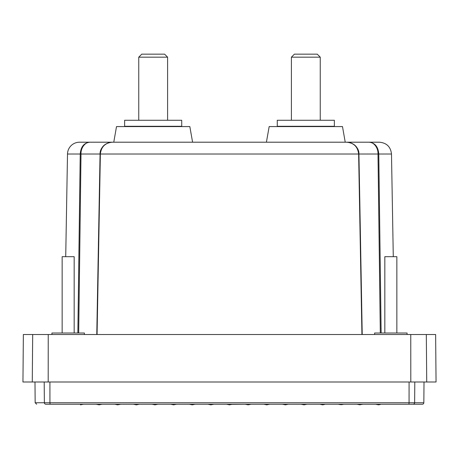 <?xml version="1.0" encoding="UTF-8"?>
<svg xmlns="http://www.w3.org/2000/svg" width="459" height="459" viewBox="0 0 459 459"><rect width="100%" height="100%" fill="white"/><g stroke="black" fill="none" stroke-linecap="round" stroke-linejoin="round"><path stroke-width="0.69" d="M422.332 404.236L413.134 404.236L422.332 404.236A1.503 1.503 0 0 0 423.835 402.744L414.626 402.744A1.503 1.492 -90 0 1 413.134 404.236L50.088 404.236L83.469 404.236L80.463 404.838M77.858 333.016L80.227 154.017C80.795 146.788 84.008 142.852 89.861 142.21L79.522 142.21A12.02 12.02 0 0 0 67.507 154.017L65.717 256.696M353.223 144.132A12.02 12.02 0 0 0 346.826 142.21M361.927 334.519L358.628 154.017C357.791 146.788 353.814 142.852 346.706 142.21A12.02 12.02 0 0 0 346.7 142.21L369.139 142.21C374.992 142.852 378.205 146.788 378.773 154.017L381.142 333.016M362.226 334.519L358.932 154.017L357.618 148.871C355.714 144.929 352.076 142.709 346.706 142.21C352.638 142.06 359.277 147.643 358.921 154.017L377.992 154.017L380.31 333.016M49.916 381.997L49.933 402.744L409.067 402.744L408.912 404.236L362.926 404.236L359.684 404.786L356.913 404.236L344.296 404.236L340.176 404.614L342.271 404.637M338.283 404.236L340.176 404.614L338.283 404.236L325.661 404.236L320.399 404.385L322.66 404.838L324.691 404.431M319.653 404.236L304.776 404.236M306.939 404.253L304.03 404.838L301.024 404.236L288.401 404.236L285.4 404.838L282.394 404.236L269.772 404.236L266.765 404.838L263.764 404.236L251.142 404.236L248.135 404.838L245.135 404.236L231.898 404.356M96.092 404.236L99.328 404.786L102.099 404.236L99.092 404.838L96.092 404.236L83.469 404.236M114.721 404.236L116.747 404.637L120.728 404.236L117.722 404.838L114.721 404.236L102.099 404.236M133.351 404.236L139.358 404.236L136.357 404.838L133.351 404.236L120.728 404.236M139.358 404.236L154.224 404.236M213.865 404.236L226.499 404.236L229.506 404.838L232.512 404.236M407.07 334.519L407.07 333.016L374.619 333.016L374.619 334.519M84.381 334.519L84.381 333.016L51.93 333.016L51.93 334.519M396.851 333.016L396.851 256.696L384.831 256.696L384.831 333.016M74.169 333.016L74.169 256.696L62.149 256.696L62.149 333.016M207.066 142.21L192.591 142.21L189.837 126.581L116.517 126.581L113.763 142.21L79.522 142.21M379.473 142.21L369.139 142.21C373.678 142.06 378.268 147.643 377.992 154.017L391.493 154.017C390.678 146.834 386.673 142.898 379.473 142.21L345.237 142.21L342.483 126.581L269.163 126.581L266.409 142.21L251.934 142.21M181.724 120.269L124.63 120.269L124.63 126.282L181.724 126.282L181.724 120.269M334.37 120.269L277.276 120.269L277.276 126.282L334.37 126.282L334.37 120.269M167.598 120.269L167.598 57.168L138.75 57.168L138.75 120.269M320.25 120.269L320.25 57.168L291.402 57.168L291.402 120.269M167.598 57.168L164.592 54.162L141.756 54.162L138.75 57.168M320.25 57.168L317.244 54.162L294.408 54.162L291.402 57.168M213.883 404.236L210.876 404.838L207.87 404.236L195.253 404.236L192.246 404.838L189.24 404.236L176.623 404.236L173.617 404.838L170.61 404.236L157.988 404.236L154.987 404.838L152.072 404.253M44.196 381.997L44.374 402.744L49.933 402.744L50.088 404.236L45.866 404.236C33.599 404.236 33.599 404.236 45.866 404.236C33.599 404.236 33.599 404.236 45.866 404.236A1.503 1.492 -90 0 1 44.374 402.744L35.165 402.744L36.668 404.236M426.727 381.997L426.313 334.519L435.637 334.519L436.05 381.997L22.95 381.997L23.363 334.519L32.687 334.519L32.273 381.997M380.459 404.454L378.549 404.838L375.542 404.236M426.313 334.519L32.687 334.519M107.509 334.519L109.426 334.519M248.985 404.666L251.142 404.236M356.913 404.236L360.195 404.781M346.706 142.21L112.294 142.21C105.186 142.852 101.21 146.788 100.372 154.017L97.073 334.519M78.69 333.016L81.008 154.017L100.068 154.017L101.382 148.871C103.286 144.929 106.924 142.709 112.294 142.21C106.362 142.06 99.723 147.643 100.079 154.017L96.792 334.519M362.208 334.519L358.921 154.017M112.3 142.21L89.861 142.21C85.322 142.06 80.732 147.643 81.008 154.017L67.507 154.017M149.273 126.581L149.273 126.282M148.596 126.282L148.596 126.581M149.766 126.282L149.766 126.581M149.915 126.581L149.915 126.282M150.569 126.581L150.569 126.282M151.097 126.282L151.097 126.581M151.246 126.581L151.246 126.282M151.872 126.581L151.872 126.282M152.434 126.282L152.434 126.581M152.583 126.581L152.583 126.282M153.174 126.581L153.174 126.282M153.771 126.282L153.771 126.581M153.92 126.581L153.92 126.282M154.482 126.581L154.482 126.282M155.108 126.282L155.108 126.581M155.257 126.581L155.257 126.282M155.785 126.581L155.785 126.282M156.433 126.282L156.433 126.581M156.582 126.581L156.582 126.282M157.076 126.581L157.076 126.282M157.758 126.282L157.758 126.581M157.902 126.581L157.902 126.282M158.361 126.581L158.361 126.282M159.066 126.282L159.066 126.581M159.21 126.581L159.21 126.282M159.629 126.581L159.629 126.282M160.357 126.282L160.357 126.581M160.501 126.581L160.501 126.282M160.885 126.581L160.885 126.282M161.631 126.282L161.631 126.581M161.775 126.581L161.775 126.282M162.113 126.581L162.113 126.282M162.882 126.282L162.882 126.581M163.02 126.581L163.02 126.282M163.318 126.581L163.318 126.282M164.104 126.282L164.104 126.581M164.242 126.581L164.242 126.282M164.5 126.581L164.5 126.282M165.297 126.282L165.297 126.581M165.429 126.581L165.429 126.282M165.647 126.581L165.647 126.282M166.456 126.282L166.456 126.581M166.583 126.581L166.583 126.282M166.76 126.581L166.76 126.282M167.581 126.282L167.581 126.581M167.701 126.581L167.701 126.282M167.833 126.581L167.833 126.282M168.665 126.282L168.665 126.581M168.786 126.581L168.786 126.282M168.872 126.581L168.872 126.282M169.71 126.282L169.71 126.581M169.819 126.581L169.819 126.282M169.864 126.581L169.864 126.282M170.702 126.282L170.702 126.581M170.811 126.581L170.811 126.282M171.649 126.282L171.649 126.581M171.752 126.581L171.752 126.282M172.55 126.282L172.55 126.581M172.647 126.581L172.647 126.282M173.393 126.282L173.393 126.581M173.485 126.581L173.485 126.282M174.185 126.282L174.185 126.581M174.265 126.581L174.265 126.282M174.913 126.282L174.913 126.581M174.994 126.581L174.994 126.282M175.585 126.282L175.585 126.581M175.659 126.581L175.659 126.282M176.199 126.282L176.199 126.581M176.262 126.581L176.262 126.282M176.744 126.282L176.744 126.581M176.801 126.581L176.801 126.282M177.226 126.282L177.226 126.581M177.277 126.581L177.277 126.282M177.644 126.282L177.644 126.581M177.685 126.581L177.685 126.282M177.994 126.282L177.994 126.581M178.029 126.581L178.029 126.282M178.276 126.282L178.276 126.581M178.304 126.581L178.304 126.282M178.488 126.282L178.488 126.581M178.511 126.581L178.511 126.282M178.631 126.282L178.631 126.581L178.643 126.282M178.706 126.282L178.706 126.581M178.712 126.581L178.712 126.282L178.712 126.581M127.642 126.282L127.642 126.581L127.642 126.282M127.705 126.282L127.705 126.581L127.717 126.282M127.843 126.282L127.843 126.581M127.86 126.581L127.86 126.282M128.05 126.282L128.05 126.581M128.078 126.581L128.078 126.282M128.325 126.282L128.325 126.581M128.359 126.581L128.359 126.282M128.663 126.282L128.663 126.581M128.709 126.581L128.709 126.282M129.077 126.282L129.077 126.581M129.122 126.581L129.122 126.282M129.553 126.282L129.553 126.581M129.604 126.581L129.604 126.282M130.092 126.282L130.092 126.581M130.155 126.581L130.155 126.282M130.695 126.282L130.695 126.581M130.763 126.581L130.763 126.282M131.36 126.282L131.36 126.581M131.435 126.581L131.435 126.282M132.083 126.282L132.083 126.581M132.169 126.581L132.169 126.282M132.869 126.282L132.869 126.581M132.955 126.581L132.955 126.282M133.707 126.282L133.707 126.581M133.804 126.581L133.804 126.282M134.596 126.282L134.596 126.581M134.699 126.581L134.699 126.282M135.543 126.282L135.543 126.581M135.646 126.581L135.646 126.282M136.489 126.581L136.489 126.282M136.53 126.282L136.53 126.581M136.644 126.581L136.644 126.282M137.482 126.581L137.482 126.282M137.568 126.282L137.568 126.581M137.689 126.581L137.689 126.282M138.515 126.581L138.515 126.282M138.647 126.282L138.647 126.581M138.773 126.581L138.773 126.282M139.593 126.581L139.593 126.282M139.766 126.282L139.766 126.581M139.892 126.581L139.892 126.282M140.706 126.581L140.706 126.282M140.924 126.282L140.924 126.581M141.056 126.581L141.056 126.282M141.854 126.581L141.854 126.282M142.112 126.282L142.112 126.581M142.25 126.581L142.25 126.282M143.03 126.581L143.03 126.282M143.334 126.282L143.334 126.581M143.472 126.581L143.472 126.282M144.235 126.581L144.235 126.282M144.579 126.282L144.579 126.581M144.723 126.581L144.723 126.282M145.469 126.581L145.469 126.282M145.847 126.282L145.847 126.581M145.991 126.581L145.991 126.282M146.719 126.581L146.719 126.282M147.138 126.282L147.138 126.581M147.287 126.581L147.287 126.282M147.993 126.581L147.993 126.282M148.446 126.282L148.446 126.581M301.098 126.282L301.098 126.581M301.242 126.581L301.242 126.282M301.924 126.581L301.924 126.282M302.418 126.282L302.418 126.581M302.567 126.581L302.567 126.282M303.215 126.581L303.215 126.282M303.743 126.282L303.743 126.581M303.892 126.581L303.892 126.282M304.518 126.581L304.518 126.282M305.08 126.282L305.08 126.581M305.229 126.581L305.229 126.282M305.826 126.581L305.826 126.282M306.417 126.282L306.417 126.581M306.566 126.581L306.566 126.282M307.128 126.581L307.128 126.282M307.754 126.282L307.754 126.581M307.903 126.581L307.903 126.282M308.431 126.581L308.431 126.282M309.085 126.282L309.085 126.581M309.234 126.581L309.234 126.282M309.727 126.581L309.727 126.282M310.404 126.282L310.404 126.581M310.554 126.581L310.554 126.282M311.007 126.581L311.007 126.282M311.713 126.282L311.713 126.581M311.862 126.581L311.862 126.282M312.281 126.581L312.281 126.282M313.009 126.282L313.009 126.581M313.153 126.581L313.153 126.282M313.531 126.581L313.531 126.282M314.277 126.282L314.277 126.581M314.421 126.581L314.421 126.282M314.765 126.581L314.765 126.282M315.528 126.282L315.528 126.581M315.666 126.581L315.666 126.282M315.97 126.581L315.97 126.282M316.75 126.282L316.75 126.581M316.888 126.581L316.888 126.282M317.146 126.581L317.146 126.282M317.944 126.282L317.944 126.581M318.076 126.581L318.076 126.282M318.294 126.581L318.294 126.282M319.108 126.282L319.108 126.581M319.234 126.581L319.234 126.282M319.407 126.581L319.407 126.282M320.227 126.282L320.227 126.581M320.353 126.581L320.353 126.282M320.485 126.581L320.485 126.282M321.311 126.282L321.311 126.581M321.432 126.581L321.432 126.282M321.518 126.581L321.518 126.282M322.356 126.282L322.356 126.581M322.47 126.581L322.47 126.282M322.511 126.581L322.511 126.282M323.354 126.282L323.354 126.581M323.457 126.581L323.457 126.282M324.301 126.282L324.301 126.581M324.404 126.581L324.404 126.282M325.196 126.282L325.196 126.581M325.293 126.581L325.293 126.282M326.045 126.282L326.045 126.581M326.131 126.581L326.131 126.282M326.831 126.282L326.831 126.581M326.917 126.581L326.917 126.282M327.565 126.282L327.565 126.581M327.64 126.581L327.64 126.282M328.237 126.282L328.237 126.581M328.305 126.581L328.305 126.282M328.845 126.282L328.845 126.581M328.908 126.581L328.908 126.282M329.396 126.282L329.396 126.581M329.447 126.581L329.447 126.282M329.878 126.282L329.878 126.581M329.923 126.581L329.923 126.282M330.291 126.282L330.291 126.581M330.337 126.581L330.337 126.282M330.641 126.282L330.641 126.581M330.675 126.581L330.675 126.282M330.922 126.282L330.922 126.581M330.95 126.581L330.95 126.282M331.14 126.282L331.14 126.581M331.157 126.581L331.157 126.282M331.283 126.282L331.283 126.581L331.295 126.282M331.358 126.282L331.358 126.581M280.288 126.282L280.288 126.581M280.294 126.581L280.294 126.282M280.357 126.282L280.357 126.581L280.369 126.282M280.489 126.282L280.489 126.581M280.512 126.581L280.512 126.282M280.696 126.282L280.696 126.581M280.724 126.581L280.724 126.282M280.971 126.282L280.971 126.581M281.006 126.581L281.006 126.282M281.315 126.282L281.315 126.581M281.356 126.581L281.356 126.282M281.723 126.282L281.723 126.581M281.774 126.581L281.774 126.282M282.199 126.282L282.199 126.581M282.256 126.581L282.256 126.282M282.738 126.282L282.738 126.581M282.801 126.581L282.801 126.282M283.341 126.282L283.341 126.581M283.415 126.581L283.415 126.282M284.006 126.282L284.006 126.581M284.087 126.581L284.087 126.282M284.735 126.282L284.735 126.581M284.815 126.581L284.815 126.282M285.515 126.282L285.515 126.581M285.607 126.581L285.607 126.282M286.353 126.282L286.353 126.581M286.45 126.581L286.45 126.282M287.248 126.282L287.248 126.581M287.351 126.581L287.351 126.282M288.189 126.282L288.189 126.581M288.298 126.581L288.298 126.282M289.136 126.581L289.136 126.282M289.181 126.282L289.181 126.581M289.29 126.581L289.29 126.282M290.128 126.581L290.128 126.282M290.214 126.282L290.214 126.581M290.335 126.581L290.335 126.282M291.167 126.581L291.167 126.282M291.299 126.282L291.299 126.581M291.419 126.581L291.419 126.282M292.24 126.581L292.24 126.282M292.417 126.282L292.417 126.581M292.544 126.581L292.544 126.282M293.353 126.581L293.353 126.282M293.571 126.282L293.571 126.581M293.703 126.581L293.703 126.282M294.5 126.581L294.5 126.282M294.758 126.282L294.758 126.581M294.896 126.581L294.896 126.282M295.682 126.581L295.682 126.282M295.98 126.282L295.98 126.581M296.118 126.581L296.118 126.282M296.887 126.581L296.887 126.282M297.225 126.282L297.225 126.581M297.369 126.581L297.369 126.282M298.115 126.581L298.115 126.282M298.499 126.282L298.499 126.581M298.643 126.581L298.643 126.282M299.371 126.581L299.371 126.282M299.79 126.282L299.79 126.581M299.934 126.581L299.934 126.282M300.639 126.581L300.639 126.282M409.084 381.997L409.067 402.744L414.626 402.744L414.804 381.997M48.195 381.997L48.235 334.519M410.805 381.997L410.765 334.519M358.932 154.017L100.079 154.017M35.165 402.744L34.982 381.997M423.835 402.744L424.018 381.997M391.493 154.017L393.283 256.696M96.774 334.519L100.068 154.017"/></g></svg>
